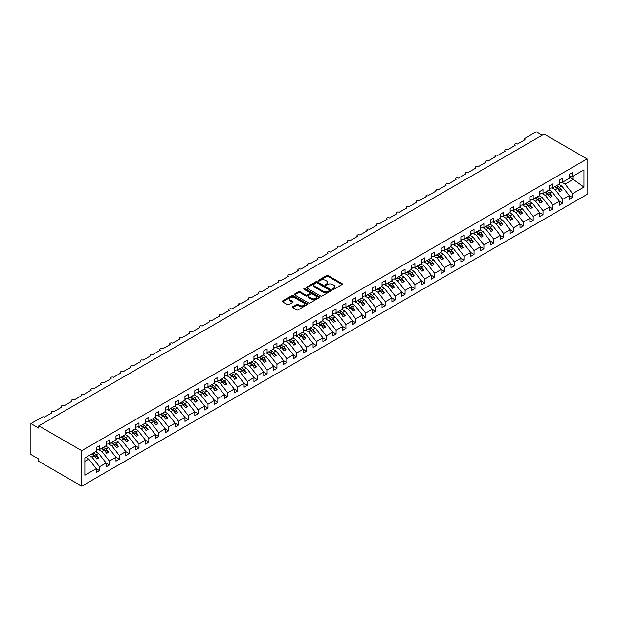 <?xml version="1.0" encoding="UTF-8"?>
<svg xmlns="http://www.w3.org/2000/svg" width="618" height="618" viewBox="0 0 618 618"><rect width="100%" height="100%" fill="white"/><g stroke="black" fill="none" stroke-linecap="round" stroke-linejoin="round"><path stroke-width="0.93" d="M332.754 289.263A0.765 0.44 0 0 0 333.836 289.263L342.055 284.512A1.097 0.633 0 0 0 342.38 284.064A1.097 0.633 0 0 0 342.055 283.616L328.127 275.574A1.097 0.633 0 0 0 326.582 275.574L318.355 280.325A0.765 0.44 0 0 0 319.444 280.951L320.503 280.333A3.499 2.024 0 0 1 325.462 280.333L326.621 281.005A3.499 2.024 0 0 1 327.648 282.434A3.499 2.024 0 0 1 326.621 283.863L325.555 284.481A0.765 0.44 0 0 0 326.636 285.107L327.702 284.489A3.499 2.024 0 0 1 332.654 284.489L333.813 285.161A3.499 2.024 0 0 1 334.84 286.59A3.499 2.024 0 0 1 333.813 288.019L332.754 288.637A0.765 0.44 0 0 0 332.754 289.263L332.754 288.637M292.608 306.76A1.097 0.633 0 0 0 292.291 307.208A1.097 0.633 0 0 0 292.608 307.656L296.516 309.912A1.097 0.633 0 0 0 298.061 309.912L307.192 304.635A1.097 0.633 0 0 0 307.517 304.195A1.097 0.633 0 0 0 307.192 303.747L293.264 295.705A1.097 0.633 0 0 0 291.719 295.705L282.588 300.974A1.097 0.633 0 0 0 282.264 301.422A1.097 0.633 0 0 0 282.588 301.87L287.308 304.597A1.097 0.633 0 0 0 288.853 304.597L292.762 302.341A1.097 0.633 0 0 0 293.086 301.893A1.097 0.633 0 0 0 292.762 301.445L290.421 300.093A2.928 1.692 0 0 1 289.564 298.896A2.928 1.692 0 0 1 291.372 297.335A2.928 1.692 0 0 1 294.562 297.706L303.732 302.998A2.928 1.692 0 0 1 304.589 304.195A2.928 1.692 0 0 1 302.781 305.755A2.928 1.692 0 0 1 299.591 305.385L298.061 304.504A1.097 0.633 0 0 0 296.516 304.504L292.608 306.76L292.608 307.656L296.516 305.416L296.516 304.504M587.1 158.911L81.754 450.669L81.754 486.173L587.1 194.415L587.1 158.911L544.134 134.106L38.787 425.864L38.787 428.143L30.9 423.585L42.132 417.104A1.669 0.966 0 0 1 44.496 417.104L51.989 412.778A1.669 0.966 0 0 1 51.503 412.098A1.669 0.966 0 0 1 52.53 411.202A1.669 0.966 0 0 1 54.353 411.41L61.846 407.084A1.669 0.966 0 0 1 61.352 406.405A1.669 0.966 0 0 1 62.387 405.516A1.669 0.966 0 0 1 64.21 405.725L71.696 401.399A1.669 0.966 0 0 1 71.209 400.719A1.669 0.966 0 0 1 72.244 399.823A1.669 0.966 0 0 1 74.067 400.031L81.553 395.705A1.669 0.966 0 0 1 81.066 395.026A1.669 0.966 0 0 1 82.094 394.137A1.669 0.966 0 0 1 83.917 394.346L91.41 390.02A1.669 0.966 0 0 1 90.916 389.34A1.669 0.966 0 0 1 91.951 388.444A1.669 0.966 0 0 1 93.774 388.652L101.259 384.326A1.669 0.966 0 0 1 100.773 383.647A1.669 0.966 0 0 1 101.808 382.758A1.669 0.966 0 0 1 103.631 382.967L111.116 378.641A1.669 0.966 0 0 1 110.63 377.961A1.669 0.966 0 0 1 111.657 377.065A1.669 0.966 0 0 1 113.48 377.274L120.973 372.948A1.669 0.966 0 0 1 120.479 372.268A1.669 0.966 0 0 1 121.514 371.379A1.669 0.966 0 0 1 123.337 371.588L130.831 367.262A1.669 0.966 0 0 1 130.336 366.574A1.669 0.966 0 0 1 131.371 365.686A1.669 0.966 0 0 1 133.194 365.895L140.68 361.569A1.669 0.966 0 0 1 140.193 360.889A1.669 0.966 0 0 1 141.221 359.993A1.669 0.966 0 0 1 143.044 360.209L150.537 355.883A1.669 0.966 0 0 1 150.043 355.195A1.669 0.966 0 0 1 151.078 354.307A1.669 0.966 0 0 1 152.901 354.516L160.394 350.19A1.669 0.966 0 0 1 159.9 349.51A1.669 0.966 0 0 1 160.935 348.614A1.669 0.966 0 0 1 162.758 348.83L170.244 344.504A1.669 0.966 0 0 1 169.757 343.817A1.669 0.966 0 0 1 170.792 342.928A1.669 0.966 0 0 1 172.607 343.137L180.101 338.811A1.669 0.966 0 0 1 179.614 338.131A1.669 0.966 0 0 1 180.641 337.235A1.669 0.966 0 0 1 182.464 337.451L189.958 333.125A1.669 0.966 0 0 1 189.463 332.438A1.669 0.966 0 0 1 190.498 331.549A1.669 0.966 0 0 1 192.322 331.758L199.807 327.432A1.669 0.966 0 0 1 199.32 326.752A1.669 0.966 0 0 1 200.356 325.856A1.669 0.966 0 0 1 202.179 326.072L209.664 321.746A1.669 0.966 0 0 1 209.178 321.059A1.669 0.966 0 0 1 210.205 320.17A1.669 0.966 0 0 1 212.028 320.379L219.521 316.053A1.669 0.966 0 0 1 219.027 315.373A1.669 0.966 0 0 1 220.062 314.477A1.669 0.966 0 0 1 221.885 314.686L229.371 310.367A1.669 0.966 0 0 1 228.884 309.68A1.669 0.966 0 0 1 229.919 308.791A1.669 0.966 0 0 1 231.742 309L239.228 304.674A1.669 0.966 0 0 1 238.741 303.994A1.669 0.966 0 0 1 239.769 303.098A1.669 0.966 0 0 1 241.592 303.307L249.085 298.988A1.669 0.966 0 0 1 248.59 298.301A1.669 0.966 0 0 1 249.626 297.412A1.669 0.966 0 0 1 251.449 297.621L258.934 293.295A1.669 0.966 0 0 1 258.448 292.615A1.669 0.966 0 0 1 259.483 291.719A1.669 0.966 0 0 1 261.306 291.928L268.791 287.609A1.669 0.966 0 0 1 268.305 286.922A1.669 0.966 0 0 1 269.332 286.034A1.669 0.966 0 0 1 271.155 286.242L278.648 281.916A1.669 0.966 0 0 1 278.154 281.236A1.669 0.966 0 0 1 279.189 280.34A1.669 0.966 0 0 1 281.012 280.549L288.506 276.231A1.669 0.966 0 0 1 288.011 275.543A1.669 0.966 0 0 1 289.046 274.655A1.669 0.966 0 0 1 290.869 274.863L298.355 270.537A1.669 0.966 0 0 1 297.868 269.857A1.669 0.966 0 0 1 298.896 268.961A1.669 0.966 0 0 1 300.719 269.17L308.212 264.852A1.669 0.966 0 0 1 307.725 264.164A1.669 0.966 0 0 1 308.753 263.276A1.669 0.966 0 0 1 310.576 263.484L318.069 259.158A1.669 0.966 0 0 1 317.575 258.478A1.669 0.966 0 0 1 318.61 257.582A1.669 0.966 0 0 1 320.433 257.791L327.919 253.473A1.669 0.966 0 0 1 327.432 252.785A1.669 0.966 0 0 1 328.467 251.897A1.669 0.966 0 0 1 330.282 252.105L337.776 247.779A1.669 0.966 0 0 1 337.289 247.1A1.669 0.966 0 0 1 338.316 246.203A1.669 0.966 0 0 1 340.139 246.412L347.633 242.094A1.669 0.966 0 0 1 347.138 241.406A1.669 0.966 0 0 1 348.173 240.518A1.669 0.966 0 0 1 349.997 240.726L357.482 236.4A1.669 0.966 0 0 1 356.995 235.721A1.669 0.966 0 0 1 358.031 234.825A1.669 0.966 0 0 1 359.854 235.033L367.339 230.715A1.669 0.966 0 0 1 366.853 230.027A1.669 0.966 0 0 1 367.88 229.139A1.669 0.966 0 0 1 369.703 229.348L377.196 225.022A1.669 0.966 0 0 1 376.702 224.342A1.669 0.966 0 0 1 377.737 223.446A1.669 0.966 0 0 1 379.56 223.654L387.046 219.336A1.669 0.966 0 0 1 386.559 218.648A1.669 0.966 0 0 1 387.594 217.76A1.669 0.966 0 0 1 389.417 217.969L396.903 213.643A1.669 0.966 0 0 1 396.416 212.963A1.669 0.966 0 0 1 397.444 212.067A1.669 0.966 0 0 1 399.267 212.275L406.76 207.949A1.669 0.966 0 0 1 406.265 207.269A1.669 0.966 0 0 1 407.301 206.381A1.669 0.966 0 0 1 409.124 206.59L416.617 202.264A1.669 0.966 0 0 1 416.123 201.584A1.669 0.966 0 0 1 417.158 200.688A1.669 0.966 0 0 1 418.981 200.896L426.466 196.57A1.669 0.966 0 0 1 425.98 195.891A1.669 0.966 0 0 1 427.007 195.002A1.669 0.966 0 0 1 428.83 195.211L436.323 190.885A1.669 0.966 0 0 1 435.837 190.205A1.669 0.966 0 0 1 436.864 189.309A1.669 0.966 0 0 1 438.687 189.517L446.181 185.191A1.669 0.966 0 0 1 445.686 184.512A1.669 0.966 0 0 1 446.721 183.623A1.669 0.966 0 0 1 448.544 183.832L456.03 179.506A1.669 0.966 0 0 1 455.543 178.826A1.669 0.966 0 0 1 456.578 177.93A1.669 0.966 0 0 1 458.394 178.138L465.887 173.812A1.669 0.966 0 0 1 465.4 173.133A1.669 0.966 0 0 1 466.428 172.244A1.669 0.966 0 0 1 468.251 172.453L475.744 168.127A1.669 0.966 0 0 1 475.25 167.447A1.669 0.966 0 0 1 476.285 166.551A1.669 0.966 0 0 1 478.108 166.76L485.594 162.434A1.669 0.966 0 0 1 485.107 161.754A1.669 0.966 0 0 1 486.142 160.865A1.669 0.966 0 0 1 487.965 161.074L495.451 156.748A1.669 0.966 0 0 1 494.964 156.06A1.669 0.966 0 0 1 495.991 155.172A1.669 0.966 0 0 1 497.814 155.381L505.308 151.055A1.669 0.966 0 0 1 504.813 150.375A1.669 0.966 0 0 1 505.848 149.479A1.669 0.966 0 0 1 507.672 149.695L515.157 145.369A1.669 0.966 0 0 1 514.67 144.682A1.669 0.966 0 0 1 515.706 143.793A1.669 0.966 0 0 1 517.529 144.002L525.014 139.676A1.669 0.966 180 0 1 524.528 138.996A1.669 0.966 180 0 1 525.014 138.316L536.246 131.827L542.164 135.242M81.754 450.669L38.787 425.864M320.58 296.014A1.097 0.633 0 0 0 322.132 296.014L331.263 290.746A1.097 0.633 0 0 0 331.58 290.298A1.097 0.633 0 0 0 331.263 289.85L317.335 281.808A1.097 0.633 0 0 0 315.783 281.808L306.652 287.084A1.097 0.633 0 0 0 306.335 287.524A1.097 0.633 0 0 0 306.652 287.973L320.58 296.014M304.288 289.425A0.765 0.44 0 0 1 305.068 289.533L305.068 288.621L319.228 296.794A1.097 0.633 0 0 1 319.552 297.243A1.097 0.633 0 0 1 319.228 297.691L310.097 302.967A1.097 0.633 0 0 1 308.552 302.967L294.624 294.925L298.533 292.685L298.533 291.773L294.624 294.029A1.097 0.633 0 0 0 294.299 294.477A1.097 0.633 0 0 0 294.624 294.925L294.624 294.029M298.533 292.685A1.097 0.633 0 0 1 300.078 292.685L300.078 291.773A1.097 0.633 0 0 0 298.533 291.773M300.078 291.773L305.725 295.033A1.097 0.633 0 0 0 307.277 295.033L309.865 293.535A1.097 0.633 0 0 0 310.19 293.086A1.097 0.633 0 0 0 309.865 292.646L303.986 289.247A0.765 0.44 0 0 1 305.068 288.621M84.875 461.337L88.768 459.089L96.253 468.676L84.875 475.242L84.875 457.992L96.253 451.418L96.253 447.532L99.568 445.617L99.568 449.51L96.253 449.919M99.568 449.51L106.111 445.732L106.111 441.839L109.425 439.931L109.425 443.817L106.111 444.234M109.425 443.817L115.968 440.039L115.968 436.154L119.274 434.238L119.274 438.131L115.968 438.541M119.274 438.131L125.817 434.354L125.817 430.46L129.131 428.552L129.131 432.438L125.817 432.855M129.131 432.438L135.674 428.66L135.674 424.775L138.988 422.859L138.988 426.752L135.674 427.162M138.988 426.752L145.531 422.975L145.531 419.081L148.838 417.173L148.838 421.059L145.531 421.476M148.838 421.059L155.388 417.281L155.388 413.396L158.695 411.48L158.695 415.373L155.388 415.783M158.695 415.373L165.238 411.596L165.238 407.702L168.552 405.794L168.552 409.68L165.238 410.097M168.552 409.68L175.095 405.902L175.095 402.009L178.409 400.101L178.409 403.994L175.095 404.404M178.409 403.994L184.952 400.217L184.952 396.323L188.258 394.415L188.258 398.301L184.952 398.718M188.258 398.301L194.801 394.523L194.801 390.63L198.115 388.722L198.115 392.615L194.801 393.025M198.115 392.615L204.658 388.838L204.658 384.944L207.972 383.029L207.972 386.922L204.658 387.339M207.972 386.922L214.516 383.145L214.516 379.251L217.822 377.343L217.822 381.236L214.516 381.646M217.822 381.236L224.365 377.459L224.365 373.566L227.679 371.65L227.679 375.543L224.365 375.96M227.679 375.543L234.222 371.766L234.222 367.872L237.536 365.964L237.536 369.858L234.222 370.267M237.536 369.858L244.079 366.08L244.079 362.187L247.385 360.271L247.385 364.164L244.079 364.581M247.385 364.164L253.928 360.387L253.928 356.493L257.243 354.585L257.243 358.479L253.928 358.888M257.243 358.479L263.786 354.701L263.786 350.808L267.1 348.892L267.1 352.785L263.786 353.202M267.1 352.785L273.643 349.008L273.643 345.114L276.949 343.206L276.949 347.1L273.643 347.509M276.949 347.1L283.5 343.322L283.5 339.429L286.806 337.513L286.806 341.406L283.5 341.824M286.806 341.406L293.349 337.629L293.349 333.735L296.663 331.827L296.663 335.721L293.349 336.13M296.663 335.721L303.206 331.943L303.206 328.05L306.52 326.134L306.52 330.027L303.206 330.445M306.52 330.027L313.063 326.25L313.063 322.357L316.37 320.448L316.37 324.342L313.063 324.751M316.37 324.342L322.913 320.564L322.913 316.671L326.227 314.755L326.227 318.649L322.913 319.066M326.227 318.649L332.77 314.871L332.77 310.978L336.084 309.07L336.084 312.963L332.77 313.372M336.084 312.963L342.627 309.185L342.627 305.292L345.933 303.376L345.933 307.27L342.627 307.679M345.933 307.27L352.476 303.492L352.476 299.599L355.79 297.691L355.79 301.584L352.476 301.993M355.79 301.584L362.333 297.806L362.333 293.913L365.647 291.997L365.647 295.891L362.333 296.3M365.647 295.891L372.19 292.113L372.19 288.22L375.497 286.312L375.497 290.205L372.19 290.614M375.497 290.205L382.04 286.42L382.04 282.534L385.354 280.618L385.354 284.512L382.04 284.921M385.354 284.512L391.897 280.734L391.897 276.841L395.211 274.933L395.211 278.826L391.897 279.236M395.211 278.826L401.754 275.041L401.754 271.155L405.06 269.239L405.06 273.133L401.754 273.542M405.06 273.133L411.603 269.355L411.603 265.462L414.917 263.554L414.917 267.439L411.603 267.857M414.917 267.439L421.461 263.662L421.461 259.776L424.775 257.861L424.775 261.754L421.461 262.163M424.775 261.754L431.318 257.976L431.318 254.083L434.632 252.175L434.632 256.061L431.318 256.478M434.632 256.061L441.175 252.283L441.175 248.397L444.481 246.482L444.481 250.375L441.175 250.784M444.481 250.375L451.024 246.597L451.024 242.704L454.338 240.796L454.338 244.682L451.024 245.099M454.338 244.682L460.881 240.904L460.881 237.018L464.195 235.103L464.195 238.996L460.881 239.405M464.195 238.996L470.738 235.219L470.738 231.325L474.045 229.417L474.045 233.303L470.738 233.72M474.045 233.303L480.588 229.525L480.588 225.64L483.902 223.724L483.902 227.617L480.588 228.027M483.902 227.617L490.445 223.84L490.445 219.946L493.759 218.038L493.759 221.924L490.445 222.341M493.759 221.924L500.302 218.146L500.302 214.261L503.608 212.345L503.608 216.238L500.302 216.648M503.608 216.238L510.151 212.461L510.151 208.567L513.465 206.659L513.465 210.545L510.151 210.962M513.465 210.545L520.008 206.767L520.008 202.882L523.322 200.966L523.322 204.859L520.008 205.269M523.322 204.859L529.865 201.082L529.865 197.188L533.172 195.28L533.172 199.166L529.865 199.583M533.172 199.166L539.715 195.388L539.715 191.495L543.029 189.587L543.029 193.48L539.715 193.89M543.029 193.48L549.572 189.703L549.572 185.809L552.886 183.901L552.886 187.787L549.572 188.204M552.886 187.787L559.429 184.009L559.429 180.116L562.735 178.208L562.735 182.101L559.429 182.511M96.253 468.738L99.568 470.653L99.568 466.76L106.111 462.982L98.625 453.403L95.72 451.727M89.177 455.505L92.074 457.181L99.568 466.76M106.111 463.052L109.425 464.96L109.425 461.074L115.968 457.297L108.474 447.71L105.578 446.041M98.695 449.618L101.931 451.488L109.425 461.074M115.968 457.359L119.274 459.274L119.274 455.381L125.817 451.603L118.332 442.024L115.435 440.348M108.544 443.933L111.788 445.802L119.274 455.381M125.817 451.673L129.131 453.581L129.131 449.695L135.674 445.91L128.189 436.331L125.292 434.663M118.401 438.239L121.646 440.109L129.131 449.695M135.674 445.98L138.988 447.895L138.988 444.002L145.531 440.225L138.038 430.646L135.141 428.969M128.258 432.554L131.495 434.423L138.988 444.002M145.531 440.294L148.838 442.202L148.838 438.309L155.388 434.531L147.895 424.952L144.998 423.284M138.108 426.86L141.352 428.73L148.838 438.309M155.388 434.601L158.695 436.517L158.695 432.623L165.238 428.846L157.752 419.267L154.855 417.59M147.965 421.167L151.209 423.044L158.695 432.623M165.238 428.915L168.552 430.823L168.552 426.93L175.095 423.152L167.602 413.573L164.705 411.905M157.822 415.481L161.059 417.351L168.552 426.93M175.095 423.222L178.409 425.138L178.409 421.244L184.952 417.467L177.459 407.888L174.562 406.211M167.679 409.788L170.916 411.665L178.409 421.244M184.952 417.536L188.258 419.444L188.258 415.551L194.801 411.773L187.316 402.194L184.419 400.526M177.528 404.102L180.773 405.972L188.258 415.551M194.801 411.843L198.115 413.759L198.115 409.865L204.658 406.088L197.165 396.509L194.268 394.832M187.385 398.409L190.622 400.286L198.115 409.865M204.658 406.157L207.972 408.065L207.972 404.172L214.516 400.394L207.022 390.815L204.125 389.147M197.242 392.724L200.479 394.593L207.972 404.172M214.516 400.464L217.822 402.38L217.822 398.486L224.365 394.709L216.879 385.13L213.982 383.454M207.092 387.03L210.336 388.907L217.822 398.486M224.365 394.778L227.679 396.686L227.679 392.793L234.222 389.016L226.736 379.437L223.832 377.76M216.949 381.345L220.186 383.214L227.679 392.793M234.222 389.085L237.536 391.001L237.536 387.107L244.079 383.33L236.586 373.751L233.689 372.075M226.806 375.651L230.043 377.528L237.536 387.107M244.079 383.399L247.385 385.308L247.385 381.414L253.928 377.637L246.443 368.058L243.546 366.381M236.655 369.966L239.9 371.835L247.385 381.414M253.928 377.706L257.243 379.622L257.243 375.729L263.786 371.951L256.3 362.372L253.403 360.696M246.512 364.272L249.757 366.15L257.243 375.729M263.786 372.021L267.1 373.929L267.1 370.035L273.643 366.258L266.149 356.679L263.253 355.002M256.37 358.587L259.606 360.456L267.1 370.035M273.643 366.327L276.949 368.243L276.949 364.35L283.5 360.572L276.007 350.985L273.11 349.317M266.219 352.893L269.463 354.771L276.949 364.35M283.5 360.642L286.806 362.55L286.806 358.656L293.349 354.879L285.864 345.3L282.967 343.623M276.076 347.208L279.321 349.077L286.806 358.656M293.349 354.948L296.663 356.864L296.663 352.971L303.206 349.193L295.713 339.606L292.816 337.938M285.933 341.515L289.17 343.384L296.663 352.971M303.206 349.263L306.52 351.171L306.52 347.277L313.063 343.5L305.57 333.921L302.673 332.245M295.783 335.829L299.027 337.698L306.52 347.277M313.063 343.569L316.37 345.485L316.37 341.592L322.913 337.814L315.427 328.228L312.53 326.559M305.64 330.136L308.884 332.005L316.37 341.592M322.913 337.884L326.227 339.792L326.227 335.898L332.77 332.121L325.277 322.542L322.38 320.866M315.497 324.45L318.733 326.319L326.227 335.898M332.77 332.19L336.084 334.106L336.084 330.213L342.627 326.435L335.134 316.849L332.237 315.18M325.354 318.757L328.591 320.626L336.084 330.213M342.627 326.505L345.933 328.413L345.933 324.52L352.476 320.742L344.991 311.163L342.094 309.487M335.203 313.071L338.448 314.941L345.933 324.52M352.476 320.812L355.79 322.72L355.79 318.834L362.333 315.056L354.848 305.47L351.943 303.801M345.06 307.378L348.297 309.247L355.79 318.834M362.333 315.126L365.647 317.034L365.647 313.141L372.19 309.363L364.697 299.784L361.8 298.108M354.917 301.692L358.154 303.562L365.647 313.141M372.19 309.433L375.497 311.341L375.497 307.455L382.04 303.677L374.554 294.091L371.657 292.422M364.767 295.999L368.011 297.868L375.497 307.455M382.04 303.739L385.354 305.655L385.354 301.762L391.897 297.984L384.411 288.405L381.515 286.729M374.624 290.313L377.868 292.183L385.354 301.762M391.897 298.054L395.211 299.962L395.211 296.076L401.754 292.299L394.261 282.712L391.364 281.043M384.481 284.62L387.718 286.489L395.211 296.076M401.754 292.36L405.06 294.276L405.06 290.383L411.603 286.605L404.118 277.026L401.221 275.35M394.33 278.934L397.575 280.804L405.06 290.383M411.603 286.675L414.917 288.583L414.917 284.697L421.461 280.92L413.975 271.333L411.078 269.664M404.187 273.241L407.432 275.11L414.917 284.697M421.461 280.981L424.775 282.897L424.775 279.004L431.318 275.226L423.824 265.647L420.928 263.971M414.045 267.555L417.281 269.425L424.775 279.004M431.318 275.296L434.632 277.204L434.632 273.318L441.175 269.541L433.681 259.954L430.785 258.285M423.894 261.862L427.138 263.731L434.632 273.318M441.175 269.602L444.481 271.518L444.481 267.625L451.024 263.847L443.539 254.268L440.642 252.592M433.751 256.176L436.996 258.046L444.481 267.625M451.024 263.917L454.338 265.825L454.338 261.939L460.881 258.162L453.388 248.575L450.491 246.906M443.608 250.483L446.845 252.353L454.338 261.939M460.881 258.224L464.195 260.139L464.195 256.246L470.738 252.468L463.245 242.889L460.348 241.213M453.465 244.798L456.702 246.667L464.195 256.246M470.738 252.538L474.045 254.446L474.045 250.56L480.588 246.783L473.102 237.196L470.205 235.528M463.315 239.104L466.559 240.974L474.045 250.56M480.588 246.845L483.902 248.76L483.902 244.867L490.445 241.09L482.952 231.511L480.055 229.834M473.172 233.419L476.408 235.288L483.902 244.867M490.445 241.159L493.759 243.067L493.759 239.181L500.302 235.396L492.809 225.817L489.912 224.149M483.029 227.725L486.266 229.595L493.759 239.181M500.302 235.466L503.608 237.382L503.608 233.488L510.151 229.711L502.666 220.132L499.769 218.455M492.878 222.04L496.123 223.909L503.608 233.488M510.151 229.78L513.465 231.688L513.465 227.795L520.008 224.017L512.523 214.438L509.618 212.77M502.735 216.346L505.98 218.216L513.465 227.795M520.008 224.087L523.322 226.003L523.322 222.109L529.865 218.332L522.372 208.753L519.475 207.076M512.592 210.653L515.829 212.53L523.322 222.109M529.865 218.401L533.172 220.309L533.172 216.416L539.715 212.638L532.229 203.059L529.332 201.391M522.442 204.967L525.686 206.837L533.172 216.416M539.715 212.708L543.029 214.624L543.029 210.73L549.572 206.953L542.086 197.374L539.19 195.697M532.299 199.274L535.543 201.151L543.029 210.73M549.572 207.022L552.886 208.93L552.886 205.037L559.429 201.259L551.936 191.68L549.039 190.012M542.156 193.588L545.393 195.458L552.886 205.037M559.429 201.329L562.735 203.245L562.735 199.351L569.286 195.574L569.286 199.467L572.592 197.551L572.592 193.658L583.979 187.092L572.909 179.12L572.909 176.23M552.005 187.895L555.25 189.772L562.735 199.351M562.735 182.101L569.286 178.324L569.286 174.43L572.592 172.515L572.592 176.408L569.286 176.825M569.286 195.643L572.592 197.551M561.862 182.21L565.107 184.079L572.592 193.658M30.9 423.585L30.9 454.539L38.787 459.089L38.787 461.368L81.754 486.173M88.768 459.089L85.871 457.42M99.568 470.653L96.253 472.561L96.253 468.676M109.425 464.96L106.111 466.876L106.111 462.982M119.274 459.274L115.968 461.183L115.968 457.297M129.131 453.581L125.817 455.497L125.817 451.603M138.988 447.895L135.674 449.804L135.674 445.91M148.838 442.202L145.531 444.118L145.531 440.225M158.695 436.517L155.388 438.425L155.388 434.531M168.552 430.823L165.238 432.739L165.238 428.846M178.409 425.138L175.095 427.046L175.095 423.152M188.258 419.444L184.952 421.36L184.952 417.467M198.115 413.759L194.801 415.667L194.801 411.773M207.972 408.065L204.658 409.981L204.658 406.088M217.822 402.38L214.516 404.288L214.516 400.394M227.679 396.686L224.365 398.602L224.365 394.709M237.536 391.001L234.222 392.909L234.222 389.016M247.385 385.308L244.079 387.223L244.079 383.33M257.243 379.622L253.928 381.53L253.928 377.637M267.1 373.929L263.786 375.844L263.786 371.951M276.949 368.243L273.643 370.151L273.643 366.258M286.806 362.55L283.5 364.466L283.5 360.572M296.663 356.864L293.349 358.772L293.349 354.879M306.52 351.171L303.206 353.087L303.206 349.193M316.37 345.485L313.063 347.393L313.063 343.5M326.227 339.792L322.913 341.708L322.913 337.814M336.084 334.106L332.77 336.014L332.77 332.121M345.933 328.413L342.627 330.321L342.627 326.435M355.79 322.72L352.476 324.635L352.476 320.742M365.647 317.034L362.333 318.942L362.333 315.056M375.497 311.341L372.19 313.256L372.19 309.363M385.354 305.655L382.04 307.563L382.04 303.677M395.211 299.962L391.897 301.878L391.897 297.984M405.06 294.276L401.754 296.184L401.754 292.299M414.917 288.583L411.603 290.499L411.603 286.605M424.775 282.897L421.461 284.805L421.461 280.92M434.632 277.204L431.318 279.12L431.318 275.226M444.481 271.518L441.175 273.426L441.175 269.541M454.338 265.825L451.024 267.741L451.024 263.847M464.195 260.139L460.881 262.047L460.881 258.162M474.045 254.446L470.738 256.362L470.738 252.468M483.902 248.76L480.588 250.669L480.588 246.783M493.759 243.067L490.445 244.983L490.445 241.09M503.608 237.382L500.302 239.29L500.302 235.396M513.465 231.688L510.151 233.604L510.151 229.711M523.322 226.003L520.008 227.911L520.008 224.017M533.172 220.309L529.865 222.225L529.865 218.332M543.029 214.624L539.715 216.532L539.715 212.638M552.886 208.93L549.572 210.846L549.572 206.953M562.735 203.245L559.429 205.153L559.429 201.259M572.592 176.408L583.979 169.834L583.979 187.092M92.074 457.181L94.361 455.86L96.825 459.012L98.803 457.876L96.338 454.724L98.625 453.403M91.464 454.184L94.361 455.86M93.442 453.048L96.338 454.724M101.931 451.488L104.218 450.167L106.682 453.318L108.652 452.183L106.188 449.031L108.474 447.71M101.321 448.498L104.218 450.167M103.291 447.362L106.188 449.031M111.788 445.802L114.075 444.481L116.539 447.633L118.509 446.497L116.045 443.345L118.332 442.024M111.178 442.805L114.075 444.481M113.148 441.669L116.045 443.345M121.646 440.109L123.932 438.788L126.396 441.94L128.366 440.804L125.902 437.652L128.189 436.331M121.028 437.119L123.932 438.788M123.005 435.984L125.902 437.652M131.495 434.423L133.782 433.102L136.246 436.254L138.216 435.118L135.751 431.967L138.038 430.646M130.885 431.426L133.782 433.102M132.855 430.29L135.751 431.967M141.352 428.73L143.639 427.409L146.103 430.561L148.073 429.425L145.609 426.273L147.895 424.952M140.742 425.74L143.639 427.409M142.712 424.597L145.609 426.273M151.209 423.044L153.496 421.723L155.96 424.875L157.93 423.739L155.466 420.588L157.752 419.267M150.599 420.047L153.496 421.723M152.569 418.911L155.466 420.588M161.059 417.351L163.345 416.03L165.809 419.182L167.779 418.046L165.315 414.894L167.602 413.573M160.448 414.361L163.345 416.03M162.418 413.218L165.315 414.894M170.916 411.665L173.202 410.344L175.666 413.496L177.636 412.36L175.172 409.201L177.459 407.888M170.305 408.668L173.202 410.344M172.275 407.532L175.172 409.201M180.773 405.972L183.059 404.651L185.524 407.803L187.493 406.667L185.029 403.515L187.316 402.194M180.162 402.982L183.059 404.651M182.132 401.839L185.029 403.515M190.622 400.286L192.909 398.965L195.373 402.117L197.343 400.982L194.879 397.822L197.165 396.509M190.012 397.289L192.909 398.965M191.982 396.153L194.879 397.822M200.479 394.593L202.766 393.272L205.23 396.424L207.2 395.288L204.736 392.136L207.022 390.815M199.869 391.603L202.766 393.272M201.839 390.46L204.736 392.136M210.336 388.907L212.623 387.586L215.087 390.738L217.057 389.595L214.593 386.443L216.879 385.13M209.726 385.91L212.623 387.586M211.696 384.775L214.593 386.443M220.186 383.214L222.472 381.893L224.937 385.045L226.914 383.909L224.45 380.758L226.736 379.437M219.575 380.224L222.472 381.893M221.545 379.081L224.45 380.758M230.043 377.528L232.329 376.207L234.794 379.359L236.764 378.216L234.299 375.064L236.586 373.751M229.432 374.531L232.329 376.207M231.402 373.396L234.299 375.064M239.9 371.835L242.186 370.514L244.651 373.666L246.621 372.53L244.156 369.379L246.443 368.058M239.29 368.846L242.186 370.514M241.259 367.702L244.156 369.379M249.757 366.15L252.044 364.829L254.5 367.98L256.478 366.837L254.013 363.685L256.3 362.372M249.139 363.152L252.044 364.829M251.117 362.017L254.013 363.685M259.606 360.456L261.893 359.135L264.357 362.287L266.327 361.151L263.863 358L266.149 356.679M258.996 357.467L261.893 359.135M260.966 356.323L263.863 358M269.463 354.771L271.75 353.45L274.214 356.601L276.184 355.458L273.72 352.306L276.007 350.985M268.853 351.773L271.75 353.45M270.823 350.638L273.72 352.306M279.321 349.077L281.607 347.756L284.071 350.908L286.041 349.773L283.577 346.621L285.864 345.3M278.71 346.088L281.607 347.756M280.68 344.944L283.577 346.621M289.17 343.384L291.457 342.071L293.921 345.223L295.891 344.079L293.426 340.927L295.713 339.606M288.56 340.394L291.457 342.071M290.53 339.259L293.426 340.927M299.027 337.698L301.314 336.377L303.778 339.529L305.748 338.394L303.284 335.242L305.57 333.921M298.417 334.709L301.314 336.377M300.387 333.565L303.284 335.242M308.884 332.005L311.171 330.692L313.635 333.844L315.605 332.7L313.141 329.548L315.427 328.228M308.274 329.015L311.171 330.692M310.244 327.88L313.141 329.548M318.733 326.319L321.02 324.998L323.484 328.15L325.454 327.015L322.99 323.863L325.277 322.542M318.123 323.33L321.02 324.998M320.093 322.187L322.99 323.863M328.591 320.626L330.877 319.313L333.341 322.465L335.311 321.321L332.847 318.17L335.134 316.849M327.98 317.637L330.877 319.313M329.95 316.501L332.847 318.17M338.448 314.941L340.734 313.62L343.199 316.771L345.168 315.636L342.704 312.484L344.991 311.163M337.837 311.951L340.734 313.62M339.807 310.808L342.704 312.484M348.297 309.247L350.584 307.934L353.048 311.086L355.026 309.942L352.561 306.791L354.848 305.47M347.687 306.258L350.584 307.934M349.657 305.122L352.561 306.791M358.154 303.562L360.441 302.241L362.905 305.392L364.875 304.257L362.411 301.105L364.697 299.784M357.544 300.564L360.441 302.241M359.514 299.429L362.411 301.105M368.011 297.868L370.298 296.555L372.762 299.707L374.732 298.564L372.268 295.412L374.554 294.091M367.401 294.879L370.298 296.555M369.371 293.743L372.268 295.412M377.868 292.183L380.147 290.862L382.612 294.014L384.589 292.878L382.125 289.726L384.411 288.405M377.25 289.185L380.147 290.862M379.228 288.05L382.125 289.726M387.718 286.489L390.004 285.168L392.469 288.328L394.438 287.185L391.974 284.033L394.261 282.712M387.107 283.5L390.004 285.168M389.077 282.364L391.974 284.033M397.575 280.804L399.861 279.483L402.326 282.635L404.296 281.499L401.831 278.347L404.118 277.026M396.965 277.806L399.861 279.483M398.934 276.671L401.831 278.347M407.432 275.11L409.719 273.789L412.183 276.949L414.153 275.806L411.688 272.654L413.975 271.333M406.814 272.121L409.719 273.789M408.792 270.985L411.688 272.654M417.281 269.425L419.568 268.104L422.032 271.256L424.002 270.12L421.538 266.968L423.824 265.647M416.671 266.428L419.568 268.104M418.641 265.292L421.538 266.968M427.138 263.731L429.425 262.411L431.889 265.562L433.859 264.427L431.395 261.275L433.681 259.954M426.528 260.742L429.425 262.411M428.498 259.606L431.395 261.275M436.996 258.046L439.282 256.725L441.746 259.877L443.716 258.741L441.252 255.589L443.539 254.268M436.385 255.049L439.282 256.725M438.355 253.913L441.252 255.589M446.845 252.353L449.131 251.032L451.596 254.183L453.566 253.048L451.101 249.896L453.388 248.575M446.235 249.363L449.131 251.032M448.204 248.227L451.101 249.896M456.702 246.667L458.989 245.346L461.453 248.498L463.423 247.362L460.958 244.21L463.245 242.889M456.092 243.67L458.989 245.346M458.062 242.534L460.958 244.21M466.559 240.974L468.846 239.653L471.31 242.804L473.28 241.669L470.816 238.517L473.102 237.196M465.949 237.984L468.846 239.653M467.919 236.849L470.816 238.517M476.408 235.288L478.695 233.967L481.159 237.119L483.137 235.983L480.673 232.831L482.952 231.511M475.798 232.291L478.695 233.967M477.768 231.155L480.673 232.831M486.266 229.595L488.552 228.274L491.016 231.426L492.986 230.29L490.522 227.138L492.809 225.817M485.655 226.605L488.552 228.274M487.625 225.47L490.522 227.138M496.123 223.909L498.409 222.588L500.874 225.74L502.843 224.604L500.379 221.453L502.666 220.132M495.512 220.912L498.409 222.588M497.482 219.776L500.379 221.453M505.98 218.216L508.259 216.895L510.723 220.047L512.701 218.911L510.236 215.759L512.523 214.438M505.362 215.226L508.259 216.895M507.339 214.083L510.236 215.759M515.829 212.53L518.116 211.209L520.58 214.361L522.55 213.225L520.086 210.074L522.372 208.753M515.219 209.533L518.116 211.209M517.189 208.397L520.086 210.074M525.686 206.837L527.973 205.516L530.437 208.668L532.407 207.532L529.943 204.38L532.229 203.059M525.076 203.847L527.973 205.516M527.046 202.704L529.943 204.38M535.543 201.151L537.83 199.83L540.294 202.982L542.264 201.847L539.8 198.687L542.086 197.374M534.925 198.154L537.83 199.83M536.903 197.018L539.8 198.687M545.393 195.458L547.679 194.137L550.144 197.289L552.113 196.153L549.649 193.001L551.936 191.68M544.782 192.468L547.679 194.137M546.752 191.325L549.649 193.001M555.25 189.772L557.536 188.451L560.001 191.603L561.971 190.468L559.506 187.308L561.793 185.995L558.896 184.319M554.64 186.775L557.536 188.451M556.609 185.639L559.506 187.308M561.793 185.995L569.286 195.574M565.107 184.079L573.465 179.251M569.286 177.026L572.909 179.12M555.111 186.505L561.971 190.468M545.254 192.19L552.113 196.153M535.404 197.884L542.264 201.847M525.547 203.569L532.407 207.532M515.69 209.263L522.55 213.225M505.841 214.948L512.701 218.911M495.984 220.641L502.843 224.604M486.127 226.327L492.986 230.29M476.277 232.02L483.137 235.983M466.42 237.706L473.28 241.669M456.563 243.399L463.423 247.362M446.706 249.093L453.566 253.048M436.856 254.778L443.716 258.741M426.999 260.472L433.859 264.427M417.142 266.157L424.002 270.12M407.293 271.85L414.153 275.806M397.436 277.536L404.296 281.499M387.579 283.229L394.438 287.185M377.729 288.915L384.589 292.878M367.872 294.608L374.732 298.564M358.015 300.294L364.875 304.257M348.166 305.987L355.026 309.942M338.309 311.673L345.168 315.636M328.452 317.366L335.311 321.321M318.602 323.052L325.454 327.015M308.745 328.745L315.605 332.7M298.888 334.431L305.748 338.394M289.031 340.124L295.891 344.079M279.181 345.81L286.041 349.773M269.324 351.503L276.184 355.458M259.467 357.189L266.327 361.151M249.618 362.882L256.478 366.837M239.761 368.567L246.621 372.53M229.904 374.261L236.764 378.216M220.054 379.946L226.914 383.909M210.197 385.64L217.057 389.595M200.34 391.325L207.2 395.288M190.491 397.019L197.343 400.982M180.634 402.704L187.493 406.667M170.777 408.398L177.636 412.36M160.919 414.083L167.779 418.046M151.07 419.776L157.93 423.739M141.213 425.462L148.073 429.425M131.356 431.155L138.216 435.118M121.507 436.841L128.366 440.804M111.649 442.534L118.509 446.497M101.792 448.22L108.652 452.183M91.943 453.913L98.803 457.876M333.056 289.363L333.813 288.93A3.499 2.024 0 0 0 334.84 287.501L334.84 286.59M327.648 282.434L327.648 283.345A3.499 2.024 0 0 1 326.621 284.774L325.864 285.215M342.04 284.519L328.127 276.485A1.097 0.633 0 0 0 326.582 276.485L318.664 281.059M331.248 290.754L317.335 282.72A1.097 0.633 0 0 0 315.783 282.72L306.667 287.98M329.324 290.607A0.765 0.44 0 0 0 329.324 289.981L317.104 282.928A0.765 0.44 0 0 0 316.014 282.928L314.894 283.577A3.499 2.024 0 0 0 313.867 285.006A3.499 2.024 0 0 0 314.894 286.435L323.253 291.256A3.499 2.024 0 0 0 328.204 291.256L329.324 290.607L329.324 291.518A0.765 0.44 0 0 0 329.556 291.209L329.556 290.298M313.867 285.006L313.867 285.91A3.499 2.024 0 0 0 314.894 287.347L314.894 286.435M329.324 291.518L328.204 292.167A3.499 2.024 0 0 1 323.253 292.167L314.894 287.347M300.078 292.685L305.725 295.945A1.097 0.633 0 0 0 307.277 295.945L309.865 294.446A1.097 0.633 0 0 0 310.19 293.998L310.19 293.086M305.068 289.533L319.212 297.698M311.588 298.417A2.928 1.692 0 0 0 314.778 298.788A2.928 1.692 0 0 0 316.586 297.219A2.928 1.692 0 0 0 315.728 296.03L312.499 294.16A1.097 0.633 0 0 0 310.947 294.16L308.359 295.659A1.097 0.633 0 0 0 308.034 296.107A1.097 0.633 0 0 0 308.359 296.555L311.588 298.417L311.588 299.328A2.928 1.692 0 0 0 314.778 299.691A2.928 1.692 0 0 0 316.586 298.131L316.586 297.219M308.034 296.107L308.034 297.019A1.097 0.633 0 0 0 308.359 297.467L308.359 296.555M311.588 299.328L308.359 297.467M304.589 304.195L304.589 305.099A2.928 1.692 0 0 1 302.781 306.667A2.928 1.692 0 0 1 299.591 306.296L298.061 305.416A1.097 0.633 0 0 0 296.516 305.416M289.564 298.896L289.564 299.807A2.928 1.692 0 0 0 290.421 301.005L290.421 300.093M292.747 302.349L290.421 301.005M307.192 303.747L307.192 304.635L293.264 296.617A1.097 0.633 0 0 0 291.719 296.617L282.604 301.878M559.429 182.797L559.823 183.345L559.429 183.577M559.823 183.345L559.429 183.755M549.572 188.482L549.966 189.038L549.572 189.262M549.966 189.038L549.572 189.44M539.715 194.176L540.117 194.724L539.715 194.956M540.117 194.724L539.715 195.133M529.865 199.861L530.259 200.417L529.865 200.641M530.259 200.417L529.865 200.819M520.008 205.555L520.402 206.103L520.008 206.335M520.402 206.103L520.008 206.512M510.151 211.24L510.545 211.796L510.151 212.02M510.545 211.796L510.151 212.206M500.302 216.933L500.696 217.482L500.302 217.714M500.696 217.482L500.302 217.891M490.445 222.619L490.839 223.175L490.445 223.399M490.839 223.175L490.445 223.585M480.588 228.312L480.982 228.861L480.588 229.093M480.982 228.861L480.588 229.27M470.738 233.998L471.132 234.554L470.738 234.778M471.132 234.554L470.738 234.964M460.881 239.691L461.275 240.248L460.881 240.472M461.275 240.248L460.881 240.649M451.024 245.377L451.418 245.933L451.024 246.157M451.418 245.933L451.024 246.343M441.175 251.07L441.569 251.626L441.175 251.85M441.569 251.626L441.175 252.028M431.318 256.756L431.712 257.312L431.318 257.544M431.712 257.312L431.318 257.721M421.461 262.449L421.855 263.005L421.461 263.229M421.855 263.005L421.461 263.407M411.603 268.135L412.005 268.691L411.603 268.923M412.005 268.691L411.603 269.1M401.754 273.828L402.148 274.384L401.754 274.608M402.148 274.384L401.754 274.786M391.897 279.514L392.291 280.07L391.897 280.302M392.291 280.07L391.897 280.479M382.04 285.207L382.434 285.763L382.04 285.987M382.434 285.763L382.04 286.165M372.19 290.893L372.584 291.449L372.19 291.681M372.584 291.449L372.19 291.858M362.333 296.586L362.727 297.142L362.333 297.366M362.727 297.142L362.333 297.544M352.476 302.272L352.87 302.828L352.476 303.059M352.87 302.828L352.476 303.237M342.627 307.965L343.021 308.521L342.627 308.745M343.021 308.521L342.627 308.923M332.77 313.65L333.164 314.207L332.77 314.438M333.164 314.207L332.77 314.616M322.913 319.344L323.307 319.9L322.913 320.124M323.307 319.9L322.913 320.302M313.063 325.029L313.457 325.586L313.063 325.817M313.457 325.586L313.063 325.995M303.206 330.723L303.6 331.279L303.206 331.503M303.6 331.279L303.206 331.681M293.349 336.408L293.743 336.964L293.349 337.196M293.743 336.964L293.349 337.374M283.5 342.102L283.894 342.658L283.5 342.882M283.894 342.658L283.5 343.06M273.643 347.787L274.037 348.343L273.643 348.575M274.037 348.343L273.643 348.753M263.786 353.481L264.18 354.037L263.786 354.261M264.18 354.037L263.786 354.438M253.928 359.174L254.322 359.722L253.928 359.954M254.322 359.722L253.928 360.132M244.079 364.859L244.473 365.416L244.079 365.64M244.473 365.416L244.079 365.817M234.222 370.553L234.616 371.101L234.222 371.333M234.616 371.101L234.222 371.511M224.365 376.238L224.759 376.795L224.365 377.019M224.759 376.795L224.365 377.196M214.516 381.932L214.909 382.48L214.516 382.712M214.909 382.48L214.516 382.89M204.658 387.617L205.052 388.174L204.658 388.398M205.052 388.174L204.658 388.575M194.801 393.311L195.195 393.859L194.801 394.091M195.195 393.859L194.801 394.269M184.952 398.996L185.346 399.552L184.952 399.776M185.346 399.552L184.952 399.954M175.095 404.69L175.489 405.238L175.095 405.47M175.489 405.238L175.095 405.647M165.238 410.375L165.632 410.931L165.238 411.155M165.632 410.931L165.238 411.333M155.388 416.068L155.782 416.617L155.388 416.849M155.782 416.617L155.388 417.026M145.531 421.754L145.925 422.31L145.531 422.534M145.925 422.31L145.531 422.72M135.674 427.447L136.068 427.996L135.674 428.228M136.068 427.996L135.674 428.405M125.817 433.133L126.211 433.689L125.817 433.913M126.211 433.689L125.817 434.099M115.968 438.826L116.362 439.375L115.968 439.607M116.362 439.375L115.968 439.784M106.111 444.512L106.505 445.068L106.111 445.292M106.505 445.068L106.111 445.478M96.253 450.205L96.647 450.761L96.253 450.985M96.647 450.761L96.253 451.163M333.813 288.93L333.813 288.019M325.555 285.107L325.555 284.481M326.621 284.774L326.621 283.863M318.355 280.951L318.355 280.325M326.582 276.485L326.582 275.574M328.127 276.485L328.127 275.574M342.055 284.512L342.055 283.616M306.652 287.973L306.652 287.084M315.783 282.72L315.783 281.808M317.335 282.72L317.335 281.808M331.263 290.746L331.263 289.85M323.253 292.167L323.253 291.256M328.204 292.167L328.204 291.256M305.725 295.945L305.725 295.033M307.277 295.945L307.277 295.033M309.865 294.446L309.865 293.535M319.228 297.691L319.228 296.794M298.061 305.416L298.061 304.504M299.591 306.296L299.591 305.385M292.762 302.341L292.762 301.445M282.588 301.87L282.588 300.974M291.719 296.617L291.719 295.705M293.264 296.617L293.264 295.705M514.67 145.647L514.67 144.682M524.528 139.962L524.528 138.996M504.813 151.34L504.813 150.375M494.964 157.026L494.964 156.06M485.107 162.719L485.107 161.754M475.25 168.413L475.25 167.447M465.4 174.098L465.4 173.133M455.543 179.792L455.543 178.826M445.686 185.477L445.686 184.512M435.837 191.171L435.837 190.205M425.98 196.856L425.98 195.891M416.123 202.549L416.123 201.584M406.265 208.235L406.265 207.269M396.416 213.928L396.416 212.963M386.559 219.614L386.559 218.648M376.702 225.307L376.702 224.342M366.853 230.993L366.853 230.027M356.995 236.686L356.995 235.721M347.138 242.372L347.138 241.406M337.289 248.065L337.289 247.1M327.432 253.751L327.432 252.785M317.575 259.444L317.575 258.478M307.725 265.13L307.725 264.164M297.868 270.823L297.868 269.857M288.011 276.509L288.011 275.543M278.154 282.202L278.154 281.236M268.305 287.888L268.305 286.922M258.448 293.581L258.448 292.615M248.59 299.266L248.59 298.301M238.741 304.96L238.741 303.994M228.884 310.645L228.884 309.68M219.027 316.339L219.027 315.373M209.178 322.024L209.178 321.059M199.32 327.718L199.32 326.752M189.463 333.403L189.463 332.438M179.614 339.097L179.614 338.131M169.757 344.782L169.757 343.817M159.9 350.476L159.9 349.51M150.043 356.161L150.043 355.195M140.193 361.854L140.193 360.889M130.336 367.54L130.336 366.574M120.479 373.233L120.479 372.268M110.63 378.927L110.63 377.961M100.773 384.612L100.773 383.647M90.916 390.306L90.916 389.34M81.066 395.991L81.066 395.026M71.209 401.685L71.209 400.719M61.352 407.37L61.352 406.405M51.503 413.063L51.503 412.098"/></g></svg>
